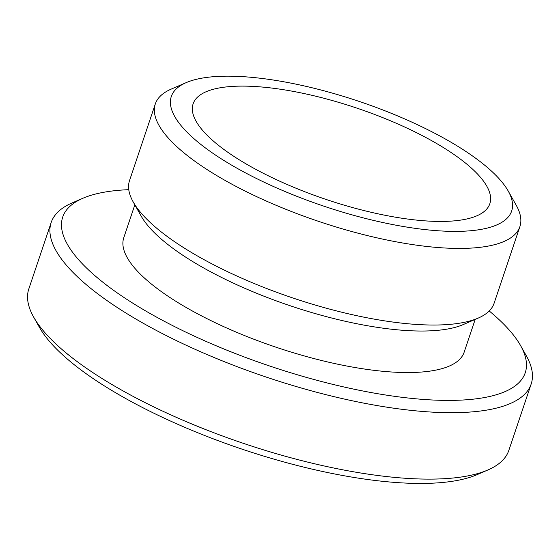 <?xml version="1.0" encoding="UTF-8"?>
<svg xmlns="http://www.w3.org/2000/svg" width="560" height="560" viewBox="0 0 560 560"><rect width="100%" height="100%" fill="white"/><g stroke="black" fill="none" stroke-linecap="round" stroke-linejoin="round"><path stroke-width="0.84" d="M128.765 189.672A244.013 75.11 18.6 0 0 82.894 198.261L72.135 202.916A253.218 77.945 18.6 0 0 51.184 222.467L28.826 288.897A253.218 77.945 18.6 0 0 33.691 317.142A253.218 77.945 18.6 0 0 157.325 408.604A253.218 77.945 18.6 0 0 487.865 469.987A253.218 77.945 18.6 0 0 508.816 450.429L531.174 384.006A253.218 77.945 18.6 0 0 526.309 355.761L520.555 345.548A244.013 75.11 18.6 0 0 489.209 310.975M33.691 317.142L39.445 327.355A244.013 75.11 18.6 0 0 158.585 415.492A244.013 75.11 18.6 0 0 477.106 474.642L487.865 469.987M51.184 222.467A253.218 77.945 18.6 0 0 179.683 342.174A253.218 77.945 18.6 0 0 531.174 384.006M82.894 198.261A244.013 75.11 18.6 0 0 186.529 332.458A244.013 75.11 18.6 0 0 436.219 400.162A244.013 75.11 18.6 0 0 520.555 345.548M134.834 204.855L123.795 237.664A179.557 55.272 18.6 0 0 214.914 322.546A179.557 55.272 18.6 0 0 464.149 352.205L475.188 319.396M186.151 82.642L171.227 89.096A192.332 59.206 18.6 0 0 155.309 103.95L129.535 180.551A192.332 59.206 18.6 0 0 133.231 201.999L141.218 216.174A179.557 55.272 18.6 0 0 228.886 281.029A179.557 55.272 18.6 0 0 463.267 324.555L478.198 318.094A192.332 59.206 18.6 0 0 494.109 303.24L519.883 226.646A192.332 59.206 18.6 0 0 516.194 205.191L508.207 191.023A179.557 55.272 18.6 0 0 359.107 101.395A179.557 55.272 18.6 0 0 186.151 82.642A179.557 55.272 18.6 0 0 262.416 181.391A179.557 55.272 18.6 0 0 446.145 231.21A179.557 55.272 18.6 0 0 508.207 191.023M133.231 201.999A192.332 59.206 18.6 0 0 227.136 271.474A192.332 59.206 18.6 0 0 478.198 318.094M155.309 103.95A192.332 59.206 18.6 0 0 252.917 194.873A192.332 59.206 18.6 0 0 519.883 226.646M272.552 177.849A156.534 48.181 18.6 0 0 489.839 203.707A156.534 48.181 18.6 0 0 356.846 108.108A156.534 48.181 18.6 0 0 193.116 103.852A156.534 48.181 18.6 0 0 272.552 177.849"/></g></svg>
